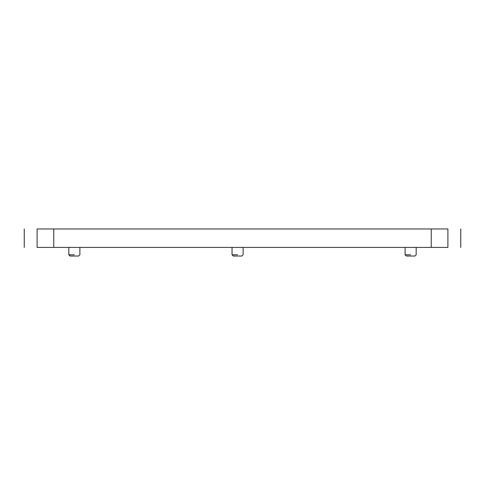 <?xml version="1.0" encoding="UTF-8"?>
<svg xmlns="http://www.w3.org/2000/svg" width="485" height="485" viewBox="0 0 485 485"><rect width="100%" height="100%" fill="white"/><g stroke="black" fill="none" stroke-linecap="round" stroke-linejoin="round"><path stroke-width="0.73" d="M410.643 254.795L405.114 254.795L406.339 256.025L414.948 256.025L416.178 254.795L416.178 247.417M237.583 254.795L232.048 254.795L233.279 256.025L241.888 256.025L243.112 254.795L243.112 247.417M74.357 254.795L68.821 254.795L70.052 256.025L78.661 256.025L79.886 254.795L79.886 247.417M431.232 228.975L431.232 247.417L447.897 247.417C464.915 247.417 464.915 247.417 447.897 247.417L447.897 228.975L37.102 228.975C20.085 228.975 20.085 228.975 37.102 228.975L37.102 247.417L53.768 247.417L53.768 228.975M431.232 247.417L53.768 247.417M447.897 228.975C464.915 228.975 464.915 228.975 447.897 228.975M37.102 247.417C20.085 247.417 20.085 247.417 37.102 247.417M405.114 254.795L405.114 247.417M232.048 254.795L232.048 247.417M68.821 254.795L68.821 247.417M460.75 247.417L460.75 228.975M24.25 247.417L24.25 228.975"/></g></svg>
